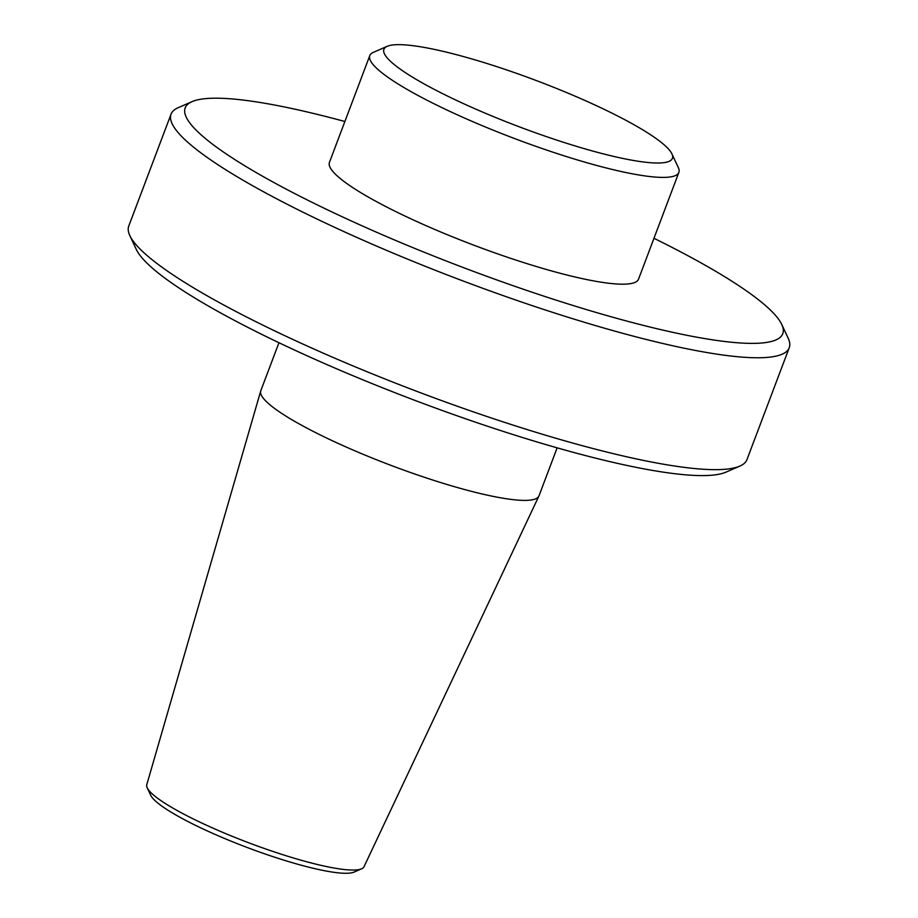 <?xml version="1.0" encoding="UTF-8"?>
<svg xmlns="http://www.w3.org/2000/svg" width="918" height="918" viewBox="0 0 918 918"><rect width="100%" height="100%" fill="white"/><g stroke="black" fill="none" stroke-linecap="round" stroke-linejoin="round"><path stroke-width="1.38" d="M464.049 56.732A154.201 24.648 -159.3 0 1 671.93 153.88A154.201 24.648 -159.3 0 1 519.462 126.891A154.201 24.648 -159.3 0 1 387.247 46.302A154.201 24.648 -159.3 0 1 464.049 56.732M369.793 55.596L329.436 162.394A165.206 26.415 20.7 0 0 552.682 271.246A165.206 26.415 20.7 0 0 638.526 279.187L678.872 172.389A165.206 26.415 -159.3 0 1 593.039 164.46A165.206 26.415 -159.3 0 1 369.793 55.596A165.206 26.415 -159.3 0 1 373.339 52.372L387.247 46.302M344.881 121.509A319.407 51.064 20.7 0 0 192.057 101.634A319.407 51.064 20.7 0 0 298.798 195.66A319.407 51.064 20.7 0 0 616.804 318.351A319.407 51.064 20.7 0 0 781.746 324.456A319.407 51.064 20.7 0 0 653.972 238.301M671.93 153.88L678.345 167.627A165.206 26.415 -159.3 0 1 678.872 172.389M171.046 114.165L128.772 226.035A330.423 52.831 20.7 0 0 129.828 235.582A330.423 52.831 20.7 0 0 575.265 443.761A330.423 52.831 20.7 0 0 739.851 466.092A330.423 52.831 20.7 0 0 746.954 459.631L789.228 347.75A330.423 52.831 -159.3 0 1 617.539 331.88A330.423 52.831 -159.3 0 1 171.046 114.165A330.423 52.831 -159.3 0 1 178.149 107.704L192.057 101.634M739.851 466.092L725.943 472.15A319.407 51.064 -159.3 0 1 415.969 400.776A319.407 51.064 -159.3 0 1 136.254 249.329L129.828 235.582M557.134 447.835L538.981 495.892A148.693 23.776 -159.3 0 1 538.855 496.168A148.693 23.776 -159.3 0 1 391.481 465.564A148.693 23.776 -159.3 0 1 260.701 391.057A148.693 23.776 -159.3 0 1 260.792 390.77L278.957 342.724M538.855 496.168L364.01 866.753A116.116 18.567 -159.3 0 1 361.6 868.807A116.116 18.567 -159.3 0 1 248.916 842.862A116.116 18.567 -159.3 0 1 147.224 787.805A116.116 18.567 -159.3 0 1 146.788 784.672L260.701 391.057M361.6 868.807L354.061 872.1A110.137 17.614 -159.3 0 1 247.172 847.486A110.137 17.614 -159.3 0 1 150.713 795.263L147.224 787.805M781.746 324.456L788.172 338.203A330.423 52.831 -159.3 0 1 789.228 347.75"/></g></svg>
